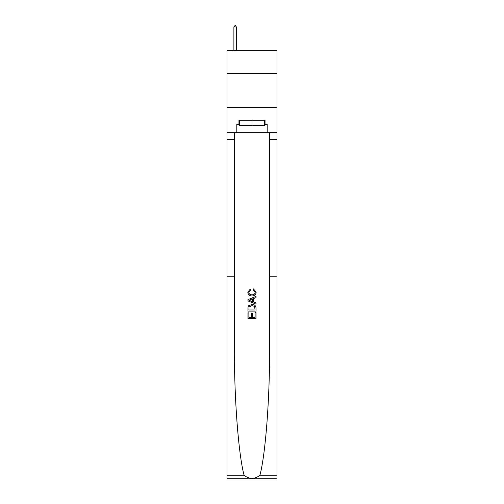 <?xml version="1.0" encoding="UTF-8"?>
<svg xmlns="http://www.w3.org/2000/svg" width="504" height="504" viewBox="0 0 504 504"><rect width="100%" height="100%" fill="white"/><g stroke="black" fill="none" stroke-linecap="round" stroke-linejoin="round"><path stroke-width="0.76" d="M276.992 73.559L276.992 50.595L227.008 50.595L227.008 73.559L276.992 73.559L276.992 107.327L227.008 107.327L227.008 73.559M255.112 312.675L255.112 317.457L252.309 317.457L255.112 317.457L255.112 312.675L256.045 312.675L256.045 318.604L247.943 318.604L247.943 312.883L247.943 318.604M251.37 313.198L251.37 317.457L248.875 317.457L251.37 317.457L251.37 313.198L252.309 313.198L252.309 317.457M248.642 305.739L248.062 306.917L248.642 305.739L251.95 304.473C254.545 304.46 255.906 305.707 256.045 308.215L256.045 311.119L247.943 311.119L247.943 308.347L247.943 311.119M253.455 288.887L253.184 290.027L253.455 288.887L256.152 292.194C255.931 294.683 254.526 295.936 251.937 295.949L251.937 295.949C249.442 295.898 248.081 294.651 247.842 292.213L250.192 289.088L250.438 290.235L248.774 292.27C249.014 294.021 250.066 294.865 251.931 294.808C253.827 294.903 254.923 294.071 255.219 292.301L253.184 290.027M259.932 475.24L276.992 475.24L276.992 478.8L227.008 478.8L227.008 276.179L234.404 276.179L234.404 347.918C234.196 398.349 238.417 454.028 244.068 475.24C249.354 479.48 254.64 479.48 259.932 475.24C265.583 454.028 269.804 398.349 269.596 347.918L269.596 132.659M247.943 299.615L247.943 300.907L256.045 304.126L247.943 300.907L247.943 299.615L256.045 296.396L247.943 299.615M269.596 276.179L276.992 276.179L276.992 107.327M227.008 276.179L227.008 107.327M234.404 132.659L234.404 276.179M276.992 475.24L276.992 276.179M227.008 132.659L236.804 132.659L236.804 124.349L239.368 124.349M264.632 124.349L265.035 124.349L265.035 120.298L238.965 120.298L238.965 124.349M265.035 124.349L267.196 124.349L267.196 132.659L276.992 132.659M236.804 132.659L267.196 132.659M256.045 296.396L256.045 297.612L253.556 298.532L253.556 301.99L256.045 302.91L256.045 304.126M250.375 300.812L252.617 301.644L252.617 298.878L248.875 300.264L250.375 300.812M252.617 298.878L252.617 301.644M247.943 308.347L248.062 306.917M254.539 306.394L255.112 309.979L254.539 306.394L251.931 305.613L249.045 306.993L248.875 309.979L255.112 309.979L248.875 309.979M247.943 312.883L248.875 312.883L248.875 317.457M239.368 120.298L239.368 125.698L264.632 125.698L264.632 120.298M252 120.298L252 125.698M236.332 26.958L235.318 25.2L233.9 26.958L236.332 26.958L236.332 50.595M233.9 26.958L233.9 50.595M269.596 139.413L276.992 139.413M234.404 139.413L227.008 139.413M227.008 475.24L244.068 475.24"/></g></svg>
